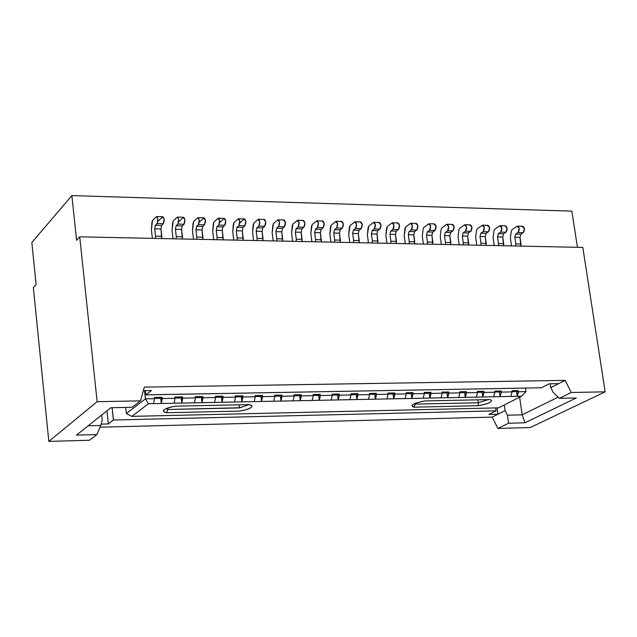 <?xml version="1.0" encoding="UTF-8"?>
<svg xmlns="http://www.w3.org/2000/svg" width="637" height="637" viewBox="0 0 637 637"><rect width="100%" height="100%" fill="white"/><g stroke="black" fill="none" stroke-linecap="round" stroke-linejoin="round"><path stroke-width="0.96" d="M76.575 240.276L71.87 195.591L31.85 242.498L36.094 284.612L33.355 287.613L48.826 441.409L97.135 401.7L79.721 236.837L76.575 240.276L79.721 236.837L582.799 247.419L605.15 391.835L530.303 427.515L605.15 391.835L571.278 392.496L559.39 398.324L576.286 397.966L524.936 422.785L508.565 423.239L497.935 428.454L530.303 427.515L497.935 428.454L508.565 423.239L524.936 422.785L576.286 397.966L559.39 398.324L553.211 392.392L550.79 387.607L550.217 383.769L550.79 387.607L553.211 392.392L559.39 398.324L571.278 392.496L565.162 380.377L550.79 387.607L558.697 383.625L549.293 383.785L558.697 383.625L565.162 380.377L571.278 392.496L605.15 391.835L582.799 247.419L79.721 236.837L97.135 401.7L48.826 441.409L89.57 440.231L96.904 434.561L76.44 435.127L110.822 407.736L132.178 407.282L140.482 400.864L97.135 401.7L140.482 400.864L132.178 407.282L110.822 407.736L76.44 435.127L96.904 434.561L100.757 425.492L88.129 425.811L100.757 425.492L102.246 420.293L101.689 415.013L102.246 420.293L100.757 425.492L96.904 434.561L89.57 440.231L48.826 441.409L33.355 287.613L36.094 284.612L31.85 242.498L71.87 195.591L76.575 240.276M571.859 211.134L577.441 247.307L571.859 211.134L71.87 195.591L571.859 211.134M519.617 397.177L522.197 414.83L558.163 397.146L522.197 414.83L524.936 422.785L522.197 414.83L507.426 415.205L508.565 423.239L507.426 415.205L522.197 414.83L519.617 397.177M525.995 391.628L521.488 396.222L498.66 407.847L131.851 416.367L148.429 403.754L145.443 398.834L126.349 413.556L131.851 416.367L126.349 413.556L125.68 407.417L126.349 413.556L145.443 398.834L148.429 403.754L153.597 403.651L154.504 398.666L145.443 398.834L144.535 390.624L145.443 398.834L154.504 398.666L153.597 403.651L521.488 396.222L525.995 391.628L518.542 391.763L517.228 396.31L516.543 391.612L517.228 396.31L510.818 396.445L512.124 391.89L501.375 392.089L500.085 396.66L499.4 391.93L500.085 396.66L493.611 396.787L494.901 392.217L484.048 392.424L482.774 397.01L482.098 392.257L482.774 397.01L476.245 397.138L477.511 392.543L466.563 392.75L465.305 397.361L464.628 392.591L465.305 397.361L458.704 397.496L459.962 392.878L448.902 393.085L447.66 397.719L446.991 392.925L447.66 397.719L441.003 397.854L442.237 393.212L431.074 393.427L429.856 398.077L429.187 393.26L429.856 398.077L423.135 398.213L424.346 393.555L413.079 393.762L411.876 398.436L411.215 393.602L411.876 398.436L405.084 398.579L406.287 393.897L394.908 394.112L393.722 398.802L393.069 393.945L393.722 398.802L386.866 398.945L388.044 394.239L376.555 394.454L375.392 399.176L374.739 394.287L375.392 399.176L368.473 399.311L369.627 394.59L358.026 394.805L356.879 399.55L356.234 394.637L356.879 399.55L349.888 399.694L351.027 394.94L339.314 395.163L338.191 399.925L337.554 394.988L338.191 399.925L331.129 400.068L332.251 395.298L320.419 395.521L319.312 400.307L318.683 395.346L319.312 400.307L312.186 400.45L313.285 395.657L301.333 395.88L300.25 400.689L299.621 395.704L300.25 400.689L293.052 400.84L294.127 396.015L282.056 396.246L280.997 401.079L280.376 396.071L280.997 401.079L273.727 401.23L274.778 396.389L262.587 396.62L261.552 401.469L260.939 396.437L261.552 401.469L254.203 401.621L255.238 396.755L242.92 396.986L241.909 401.867L241.304 396.811L241.909 401.867L234.488 402.019L235.499 397.13L223.061 397.369L222.066 402.273L221.469 397.185L222.066 402.273L214.573 402.425L215.561 397.504L202.988 397.743L202.025 402.672L201.435 397.56L202.025 402.672L194.452 402.831L195.416 397.886L182.715 398.133L181.776 403.086L181.195 397.942L181.776 403.086L174.132 403.237L175.064 398.276L162.236 398.515L161.32 403.5L160.739 398.332L161.32 403.5L148.429 403.754L131.851 416.367L498.66 407.847L521.488 396.222L517.228 396.31L518.375 390.664L518.542 391.763L525.995 391.628L525.469 388.06L525.995 391.628M163.391 410.547L164.091 409.718M504.289 404.981L505.101 410.61L507.426 415.205L505.101 410.61L492.202 417.108L497.935 428.454L492.202 417.108L100.033 427.196L492.202 417.108L497.919 414.225L497.011 407.887L497.919 414.225L505.101 410.61L504.289 404.981M144.328 387.121L140.482 400.864L144.328 387.121L565.162 380.377L144.328 387.121M145.324 390.608L145.801 394.884L151.439 390.513L143.341 390.648L151.439 390.513L145.857 394.884L541.434 387.774L549.293 383.785L541.434 387.774L145.849 394.844M112.12 407.704L113.45 420.022L496.008 410.833L495.586 407.919L496.008 410.833L488.874 414.456L497.919 414.225L488.874 414.456L496.008 410.833L113.45 420.022L108.33 423.955L106.936 410.833L108.33 423.955L101.148 424.138L108.33 423.955L113.394 420.022L112.08 407.704M510.818 396.445L500.085 396.66L501.215 390.983L501.375 392.089L512.124 391.89L510.818 396.445M493.611 396.787L482.774 397.01L483.889 391.301L484.048 392.424L494.901 392.217L493.611 396.787M476.245 397.138L465.305 397.361L466.403 391.628L466.563 392.75L477.511 392.543L476.245 397.138M458.704 397.496L447.66 397.719L448.743 391.962L448.902 393.085L459.962 392.878L458.704 397.496M441.003 397.854L429.856 398.077L430.923 392.288L431.074 393.427L442.237 393.212L441.003 397.854M423.135 398.213L411.876 398.436L412.927 392.631L413.079 393.762L424.346 393.555L423.135 398.213M405.084 398.579L393.722 398.802L394.749 392.965L394.908 394.112L406.287 393.897L405.084 398.579M386.866 398.945L375.392 399.176L376.403 393.308L376.555 394.454L388.044 394.239L386.866 398.945M368.473 399.311L356.879 399.55L357.875 393.65L358.026 394.805L369.627 394.59L368.473 399.311M349.888 399.694L338.191 399.925L339.163 394L339.314 395.163L351.027 394.94L349.888 399.694M331.129 400.068L319.312 400.307L320.268 394.359L320.419 395.521L332.251 395.298L331.129 400.068M312.186 400.45L300.25 400.689L301.182 394.709L301.333 395.88L313.285 395.657L312.186 400.45M293.052 400.84L280.997 401.079L281.912 395.067L282.056 396.246L294.127 396.015L293.052 400.84M273.727 401.23L261.552 401.469L262.444 395.434L262.587 396.62L274.778 396.389L273.727 401.23M254.203 401.621L241.909 401.867L242.777 395.8L242.92 396.986L255.238 396.755L254.203 401.621M234.488 402.019L222.066 402.273L222.918 396.166L223.061 397.369L235.499 397.13L234.488 402.019M214.573 402.425L202.025 402.672L202.853 396.54L202.988 397.743L215.561 397.504L214.573 402.425M194.452 402.831L181.776 403.086L182.58 396.923L182.715 398.133L195.416 397.886L194.452 402.831M174.132 403.237L161.32 403.5L162.101 397.305L162.236 398.515L175.064 398.276L174.132 403.237M248.9 404.614L239.456 407.935L239.082 404.813L239.456 407.935L167.929 409.487L165.986 408.643L167.929 409.487L167.754 407.967L167.929 409.487L166.488 412.744C160.628 410.761 163.637 408.564 175.517 406.143L249.338 404.599C254.545 406.605 251.297 408.771 239.6 411.096L166.488 412.744L239.6 411.096C248.263 409.551 252.356 407.776 251.878 405.777L249.338 404.606L175.517 406.143C168.765 407.298 164.744 408.731 163.446 410.443L163.868 411.789L166.488 412.744L167.929 409.487L240.555 407.736M490.004 399.566C493.508 401.477 489.574 403.532 478.196 405.721L413.779 407.17C409.734 405.283 413.493 403.197 425.062 400.928L490.004 399.566L425.062 400.928C417.753 402.178 413.389 403.691 411.972 405.45L413.779 407.17L478.196 405.721C487.337 404.089 491.756 402.289 491.453 400.331L490.004 399.566M415.3 404.113L413.779 407.17L415.3 404.113L478.315 402.743L477.901 399.821L478.315 402.743L415.3 404.113L415.205 403.388L415.3 404.113L414.416 403.723L415.101 404.049M478.204 405.586L478.315 402.743L479.374 402.56M488.237 399.606L478.315 402.743L478.196 405.721M322.354 221.143L324.169 223.276L323.198 227.688L321.159 229.336L320.419 232.712L321.215 241.917L321.327 239.759L315.578 239.631L315.466 241.797L315.578 239.631L321.327 239.759L320.419 232.712L321.159 229.336L323.198 227.688C324.663 224.71 324.512 222.464 322.736 220.951L316.971 220.8C318.739 222.321 318.89 224.566 317.433 227.544L323.198 227.688L317.433 227.544L315.411 229.193L321.159 229.336L315.411 229.193L314.67 232.577L320.419 232.712L314.67 232.577L315.578 239.631L314.67 232.577L315.411 229.193L317.433 227.544L318.404 223.125L316.589 220.983L316.971 220.8M303.077 220.633L304.868 222.775L303.913 227.21L301.914 228.866L301.182 232.266L301.978 241.511L302.089 239.345L296.277 239.217L296.165 241.391L296.277 239.217L302.089 239.345L301.182 232.266L301.914 228.866L303.913 227.21C305.354 224.216 305.203 221.963 303.459 220.442L297.638 220.291C299.374 221.811 299.525 224.073 298.092 227.067L303.913 227.21L298.092 227.067L296.101 228.723L301.914 228.866L296.101 228.723L295.377 232.123L301.182 232.266L295.377 232.123L296.277 239.217L295.377 232.123L296.101 228.723L298.092 227.067L299.04 222.624L297.256 220.474L297.638 220.291M283.608 220.115L285.376 222.273L284.436 226.732L282.47 228.396L281.753 231.804L282.541 241.105L282.645 238.923L276.776 238.795L276.673 240.977L276.776 238.795L282.645 238.923L281.753 231.804L282.47 228.396L284.436 226.732C285.854 223.722 285.702 221.453 283.983 219.924L278.098 219.773C279.81 221.302 279.962 223.571 278.56 226.581L284.436 226.732L278.56 226.581L276.601 228.253L282.47 228.396L276.601 228.253L275.893 231.669L281.753 231.804L275.893 231.669L276.776 238.795L275.893 231.669L276.601 228.253L278.56 226.581L279.484 222.122L277.724 219.956L278.098 219.773M263.941 219.598L265.677 221.764L264.761 226.239L262.826 227.919L262.133 231.35L262.914 240.69L263.017 238.501L257.085 238.365L256.982 240.563L257.085 238.365L263.017 238.501L262.133 231.35L262.826 227.919L264.761 226.239C266.155 223.221 266.003 220.943 264.307 219.407L258.367 219.247C260.047 220.784 260.199 223.069 258.821 226.095L264.761 226.239L258.821 226.095L256.902 227.775L262.826 227.919L256.902 227.775L256.201 231.207L262.133 231.35L256.201 231.207L257.085 238.365L256.201 231.207L256.902 227.775L258.821 226.095L259.729 221.604L258.001 219.439L258.367 219.247M244.075 219.064L239.878 222.831L244.075 219.064L245.786 221.246L244.887 225.753L242.992 227.433L242.307 230.881L243.079 240.268L243.183 238.071L237.195 237.935L237.091 240.149L237.195 237.935L243.183 238.071L242.307 230.881L242.992 227.433L244.887 225.753C246.248 222.711 246.097 220.418 244.433 218.881L238.437 218.722C240.085 220.259 240.237 222.56 238.883 225.602L244.887 225.753L238.883 225.602L236.996 227.29L242.992 227.433L236.996 227.29L236.319 230.745L242.307 230.881L236.319 230.745L237.195 237.935L236.319 230.745L236.996 227.29L238.883 225.602L239.775 221.087L238.071 218.913L238.437 218.722M224.001 218.539L219.892 222.321L224.001 218.539L225.681 220.728L224.805 225.251L222.95 226.947L222.281 230.411L223.046 239.854L223.141 237.633L217.098 237.505L217.002 239.727L217.098 237.505L223.141 237.633L222.281 230.411L222.95 226.947L224.805 225.251C226.143 222.194 225.992 219.892 224.359 218.348L218.292 218.188C219.916 219.733 220.068 222.042 218.746 225.1L224.805 225.251L218.746 225.1L216.898 226.804L222.95 226.947L216.898 226.804L216.23 230.275L222.281 230.411L216.23 230.275L217.098 237.505L216.23 230.275L216.898 226.804L218.746 225.1L219.614 220.569L217.942 218.38L218.292 218.188M203.729 217.997L199.7 221.811L203.729 217.997L205.377 220.195L204.525 224.75L202.701 226.453L202.048 229.941L202.813 239.424L202.9 237.195L196.785 237.068L196.698 239.297L196.785 237.068L202.9 237.195L202.048 229.941L202.701 226.453L204.525 224.75C205.823 221.676 205.679 219.367 204.071 217.806L197.948 217.647C199.54 219.2 199.692 221.525 198.394 224.598L204.525 224.75L198.394 224.598L196.586 226.31L202.701 226.453L196.586 226.31L195.941 229.798L202.048 229.941L195.941 229.798L196.785 237.068L195.941 229.798L196.586 226.31L198.394 224.598L199.238 220.036L197.948 217.647M183.241 217.456L179.3 221.286L183.241 217.456L184.857 219.669L184.029 224.24L182.238 225.96L181.609 229.463L182.365 238.994L182.453 236.757L176.274 236.622L176.186 238.867L176.274 236.622L182.453 236.757L181.609 229.463L182.238 225.96L184.029 224.24C185.303 221.15 185.152 218.825 183.583 217.265L177.389 217.098C178.949 218.666 179.101 220.999 177.834 224.089L184.029 224.24L177.834 224.089L176.059 225.809L182.238 225.96L176.059 225.809L175.43 229.32L181.609 229.463L175.43 229.32L176.274 236.622L175.43 229.32L176.059 225.809L177.834 224.089L178.663 219.502L177.389 217.098M162.539 216.914L158.685 220.76L162.539 216.914L164.123 219.128L163.319 223.73L161.567 225.458L160.954 228.978L161.702 238.557L161.79 236.311L155.547 236.176L155.468 238.429L155.547 236.176L161.79 236.311L160.954 228.978L161.567 225.458L163.319 223.73C164.561 220.625 164.41 218.284 162.873 216.715L156.614 216.548C158.151 218.125 158.294 220.466 157.06 223.579L163.319 223.73L157.06 223.579L155.324 225.307L161.567 225.458L155.324 225.307L154.719 228.834L160.954 228.978L154.719 228.834L155.547 236.176L154.719 228.834L155.324 225.307L157.06 223.579L157.865 218.969L156.614 216.548M522.324 226.43L524.41 228.468L523.256 232.64L520.891 234.193L520.007 237.386L520.851 246.113L521.002 244.067L515.835 243.955L515.683 246.009L515.835 243.955L521.002 244.067L520.007 237.386L520.891 234.193L523.256 232.64C524.968 229.83 524.808 227.704 522.778 226.254L517.594 226.119C519.625 227.568 519.784 229.694 518.072 232.513L523.256 232.64L518.072 232.513L515.723 234.066L520.891 234.193L515.723 234.066L514.839 237.267L520.007 237.386L514.839 237.267L515.835 243.955L514.839 237.267L515.723 234.066L518.072 232.513L519.227 228.333L517.148 226.294L517.594 226.119M505.014 225.968L507.076 228.014L505.929 232.21L503.596 233.771L502.728 236.988L503.564 245.755L503.716 243.692L498.492 243.581L498.349 245.643L498.492 243.581L503.716 243.692L502.728 236.988L503.596 233.771L505.929 232.21C507.625 229.384 507.466 227.25 505.459 225.793L500.228 225.657C502.235 227.106 502.394 229.248 500.706 232.083L505.929 232.21L500.706 232.083L498.373 233.644L503.596 233.771L498.373 233.644L497.505 236.86L502.728 236.988L497.505 236.86L498.492 243.581L497.505 236.86L498.373 233.644L500.706 232.083L501.837 227.879L499.782 225.832L500.228 225.657M487.528 225.506L489.574 227.56L488.444 231.78L486.135 233.349L485.275 236.574L486.111 245.388L486.254 243.318L480.991 243.207L480.847 245.277L480.991 243.207L486.254 243.318L485.275 236.574L486.135 233.349L488.444 231.78C490.116 228.938 489.957 226.788 487.974 225.331L482.695 225.195C484.677 226.653 484.837 228.802 483.164 231.645L488.444 231.78L483.164 231.645L480.863 233.222L486.135 233.349L480.863 233.222L480.011 236.454L485.275 236.574L480.011 236.454L480.991 243.207L480.011 236.454L480.863 233.222L483.164 231.645L484.287 227.425L482.257 225.371L482.695 225.195M469.883 225.044L471.898 227.106L470.791 231.342L468.513 232.919L467.662 236.16L468.498 245.014L468.633 242.936L463.314 242.824L463.179 244.903L463.314 242.824L468.633 242.936L467.662 236.16L468.513 232.919L470.791 231.342C472.439 228.484 472.288 226.326 470.321 224.861L464.986 224.726C466.953 226.191 467.104 228.349 465.464 231.207L470.791 231.342L465.464 231.207L463.187 232.792L468.513 232.919L463.187 232.792L462.343 236.04L467.662 236.16L462.343 236.04L463.314 242.824L462.343 236.04L463.187 232.792L465.464 231.207L466.571 226.963L464.556 224.901L464.986 224.726M452.063 224.574L454.062 226.645L452.963 230.905L450.709 232.489L449.873 235.746L450.709 244.64L450.845 242.554L445.47 242.434L445.335 244.528L445.47 242.434L450.845 242.554L449.873 235.746L450.709 232.489L452.963 230.905C454.595 228.03 454.436 225.864 452.493 224.391L447.11 224.248C449.053 225.721 449.204 227.895 447.58 230.769L452.963 230.905L447.58 230.769L445.343 232.354L450.709 232.489L445.343 232.354L444.507 235.618L449.873 235.746L444.507 235.618L445.47 242.434L444.507 235.618L445.343 232.354L447.58 230.769L448.671 226.501L446.688 224.431L447.11 224.248M434.076 224.097L436.042 226.175L434.967 230.459L432.746 232.051L431.918 235.324L432.746 244.266L432.881 242.164L427.451 242.052L427.323 244.146L427.451 242.052L432.881 242.164L431.918 235.324L432.746 232.051L434.967 230.459C436.576 227.568 436.417 225.394 434.498 223.913L429.067 223.77C430.978 225.251 431.138 227.433 429.529 230.323L434.967 230.459L429.529 230.323L427.316 231.916L432.746 232.051L427.316 231.916L426.495 235.196L431.918 235.324L426.495 235.196L427.451 242.052L426.495 235.196L427.316 231.916L429.529 230.323L430.604 226.031L428.637 223.953L429.067 223.77M415.905 223.611L417.856 225.705L416.789 230.005L414.599 231.605L413.787 234.902L414.607 243.883L414.735 241.773L409.265 241.654L409.129 243.764L409.265 241.654L414.735 241.773L413.787 234.902L414.599 231.605L416.789 230.005C418.382 227.106 418.222 224.917 416.327 223.436L410.841 223.292C412.728 224.773 412.887 226.963 411.303 229.869L416.789 230.005L411.303 229.869L409.121 231.478L414.599 231.605L409.121 231.478L408.309 234.774L413.787 234.902L408.309 234.774L409.265 241.654L408.309 234.774L409.121 231.478L411.303 229.869L412.362 225.562L410.419 223.468L410.841 223.292M397.56 223.125L399.487 225.227L398.443 229.551L396.278 231.159L395.481 234.472L396.294 243.493L396.421 241.375L390.895 241.256L390.768 243.382L390.895 241.256L396.421 241.375L395.481 234.472L396.278 231.159L398.443 229.551C400.004 226.637 399.853 224.439 397.974 222.95L392.432 222.799C394.303 224.288 394.454 226.493 392.902 229.416L398.443 229.551L392.902 229.416L390.744 231.024L396.278 231.159L390.744 231.024L389.948 234.344L395.481 234.472L389.948 234.344L390.895 241.256L389.948 234.344L390.744 231.024L392.902 229.416L393.937 225.084L392.026 222.982L392.432 222.799M379.039 222.639L380.934 224.75L379.907 229.089L377.773 230.713L376.993 234.042L377.805 243.103L377.924 240.977L372.342 240.858L372.215 242.992L372.342 240.858L377.924 240.977L376.993 234.042L377.773 230.713L379.907 229.089C381.452 226.167 381.292 223.953 379.445 222.456L373.847 222.305C375.695 223.802 375.846 226.024 374.309 228.954L379.907 229.089L374.309 228.954L372.191 230.578L377.773 230.713L372.191 230.578L371.411 233.906L376.993 234.042L371.411 233.906L372.342 240.858L371.411 233.906L372.191 230.578L374.309 228.954L375.336 224.598L373.441 222.488L373.847 222.305M360.327 222.146L362.206 224.264L361.195 228.627L359.093 230.26L358.32 233.604L359.125 242.713L359.244 240.579L353.607 240.452L353.487 242.593L353.607 240.452L359.244 240.579L358.32 233.604L359.093 230.26L361.195 228.627C362.708 225.681 362.557 223.46 360.725 221.963L355.08 221.811C356.895 223.316 357.054 225.538 355.542 228.492L361.195 228.627L355.542 228.492L353.447 230.124L359.093 230.26L353.447 230.124L352.683 233.468L358.32 233.604L352.683 233.468L353.607 240.452L352.683 233.468L353.447 230.124L355.542 228.492L356.545 224.113L354.682 221.995L355.08 221.811M341.432 221.644L343.279 223.77L342.292 228.157L340.222 229.798L339.465 233.158L340.262 242.315L340.381 240.165L334.688 240.045L334.568 242.195L334.688 240.045L340.381 240.165L339.465 233.158L340.222 229.798L342.292 228.157C343.781 225.203 343.63 222.966 341.83 221.461L336.121 221.31C337.913 222.815 338.064 225.052 336.583 228.022L342.292 228.157L336.583 228.022L334.521 229.662L340.222 229.798L334.521 229.662L333.772 233.023L339.465 233.158L333.772 233.023L334.688 240.045L333.772 233.023L334.521 229.662L336.583 228.022L337.57 223.627L335.731 221.493L336.121 221.31M310.832 233.612L312.106 224.67L316.589 220.983L312.106 224.67L311.501 226.35L310.832 233.612L311.867 241.718L310.832 233.612M291.603 233.166L292.853 224.184L297.256 220.474L292.853 224.184L292.256 225.872L291.603 233.166L292.63 241.312L291.603 233.166M272.174 232.72L273.4 223.683L277.724 219.956L273.4 223.683L272.811 225.387L272.174 232.72L273.193 240.905L272.174 232.72M252.555 232.266L253.749 223.181L258.001 219.439L253.749 223.181L253.176 224.893L252.555 232.266L253.566 240.491L252.555 232.266M232.744 231.804L233.906 222.679L238.071 218.913L233.906 222.679L233.341 224.399L232.744 231.804L233.739 240.077L232.744 231.804M212.718 231.342L213.857 222.17L217.942 218.38L213.857 222.17L213.307 223.898L212.718 231.342L213.706 239.655L212.718 231.342M192.493 230.873L193.6 221.652L197.605 217.838L193.6 221.652L193.059 223.388L192.493 230.873L193.473 239.225L192.493 230.873M172.062 230.403L173.137 221.135L177.054 217.297L173.137 221.135L172.611 222.878L172.062 230.403L173.025 238.795L172.062 230.403M151.423 229.925L152.458 220.601L156.288 216.747L152.458 220.601L151.948 222.361L151.423 229.925L152.37 238.365L151.423 229.925M510.396 238.23L511.232 231.35L511.949 229.758L517.148 226.294L511.949 229.758L511.232 231.35L510.396 238.23L511.535 245.922L510.396 238.23M493.118 237.832L493.93 230.92L494.638 229.32L499.782 225.832L494.638 229.32L493.93 230.92L493.118 237.832L494.24 245.556L493.118 237.832M475.664 237.426L476.468 230.483L477.169 228.874L482.257 225.371L477.169 228.874L476.468 230.483L475.664 237.426L476.787 245.189L475.664 237.426M458.051 237.02L458.839 230.037L459.532 228.428L464.556 224.901L459.532 228.428L458.839 230.037L458.051 237.02L459.166 244.815L458.051 237.02M440.263 236.606L441.043 229.599L441.728 227.974L446.688 224.431L441.728 227.974L441.043 229.599L440.263 236.606L441.369 244.441L440.263 236.606M422.307 236.192L423.072 229.145L423.748 227.513L428.637 223.953L423.748 227.513L423.072 229.145L422.307 236.192L423.406 244.067L422.307 236.192M404.177 235.77L405.594 227.051L410.419 223.468L405.594 227.051L404.925 228.691L404.177 235.77L405.267 243.684L404.177 235.77M385.871 235.348L387.256 226.581L392.026 222.982L387.256 226.581L386.603 228.229L385.871 235.348L386.954 243.302L385.871 235.348M367.39 234.918L368.743 226.111L373.441 222.488L368.743 226.111L368.106 227.767L367.39 234.918L368.457 242.912L367.39 234.918M348.718 234.488L350.055 225.633L354.682 221.995L350.055 225.633L349.418 227.305L348.718 234.488L349.777 242.514L348.718 234.488M329.87 234.05L331.176 225.156L335.731 221.493L331.176 225.156L330.555 226.828L329.87 234.05L330.922 242.124L329.87 234.05M511.957 390.784L512.124 391.89L511.957 390.784L518.375 390.664L511.957 390.784M494.742 391.102L494.901 392.217L494.742 391.102L501.215 390.983L494.742 391.102M477.352 391.429L477.511 392.543L477.352 391.429L483.889 391.301L477.352 391.429M459.803 391.755L459.962 392.878L459.803 391.755L466.403 391.628L459.803 391.755M442.078 392.081L442.237 393.212L442.078 392.081L448.743 391.962L442.078 392.081M424.194 392.416L424.346 393.555L424.194 392.416L430.923 392.288L424.194 392.416M406.127 392.758L406.287 393.897L406.127 392.758L412.927 392.631L406.127 392.758M387.893 393.093L388.044 394.239L387.893 393.093L394.749 392.965L387.893 393.093M369.476 393.435L369.627 394.59L369.476 393.435L376.403 393.308L369.476 393.435M350.876 393.785L351.027 394.94L350.876 393.785L357.875 393.65L350.876 393.785M332.1 394.136L332.251 395.298L332.1 394.136L339.163 394L332.1 394.136M313.133 394.486L313.285 395.657L313.133 394.486L320.268 394.359L313.133 394.486M293.976 394.844L294.127 396.015L293.976 394.844L301.182 394.709L293.976 394.844M274.635 395.203L274.778 396.389L274.635 395.203L281.912 395.067L274.635 395.203M255.095 395.569L255.238 396.755L255.095 395.569L262.444 395.434L255.095 395.569M235.356 395.935L235.499 397.13L235.356 395.935L242.777 395.8L235.356 395.935M215.417 396.31L215.561 397.504L215.417 396.31L222.918 396.166L215.417 396.31M195.272 396.684L195.416 397.886L195.272 396.684L202.853 396.54L195.272 396.684M174.928 397.066L175.064 398.276L174.928 397.066L182.58 396.923L174.928 397.066M154.369 397.448L154.504 398.666L154.369 397.448L162.101 397.305L154.369 397.448M512.092 391.691L516.543 391.612L518.375 390.664M494.869 392.018L499.4 391.93L501.215 390.983M477.487 392.344L482.098 392.257L483.889 391.301M459.93 392.679L464.628 392.591L466.403 391.628M442.213 393.013L446.991 392.925L448.743 391.962M424.322 393.348L429.187 393.26L430.923 392.288M406.255 393.69L411.215 393.602L412.927 392.631M388.021 394.04L393.069 393.945L394.749 392.965M369.603 394.383L374.739 394.287L376.403 393.308M351.003 394.733L356.234 394.637L357.875 393.65M332.219 395.091L337.554 394.988L339.163 394M313.253 395.45L318.683 395.346L320.268 394.359M294.103 395.808L299.621 395.704L301.182 394.709M274.754 396.174L280.376 396.071L281.912 395.067M255.214 396.548L260.939 396.437L262.444 395.434M235.475 396.923L241.304 396.811L242.777 395.8M215.529 397.297L221.469 397.185L222.918 396.166M195.392 397.679L201.435 397.56L202.853 396.54M175.04 398.061L181.195 397.942L182.58 396.923M154.48 398.451L160.739 398.332L162.101 397.305M412.513 404.821L411.916 405.586M251.281 405.283L251.75 405.626"/></g></svg>

